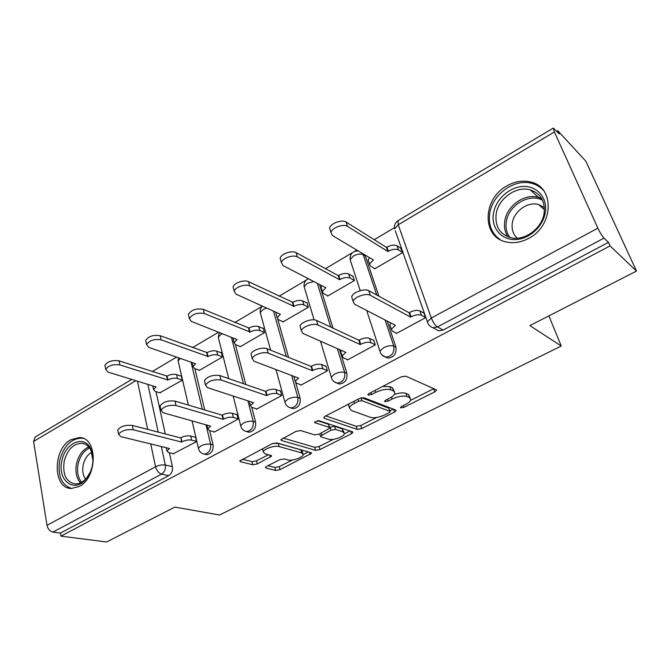 <?xml version="1.0" encoding="UTF-8"?>
<svg xmlns="http://www.w3.org/2000/svg" width="670" height="670" viewBox="0 0 670 670"><rect width="100%" height="100%" fill="white"/><g stroke="black" fill="none" stroke-linecap="round" stroke-linejoin="round"><path stroke-width="1" d="M400.777 407.896L403.935 407.343L434.73 391.866L436.455 390.359L436.069 389.672L405.76 376.163L400.936 376.967L369.003 393.516L367.872 394.538L368.224 395.099L371.565 394.538L375.635 392.436C381.758 389.597 386.841 388.742 390.878 389.873L393.524 390.97L394.982 393.382C394.463 394.948 392.704 396.514 389.714 398.081L385.702 400.132L384.572 401.137L384.898 401.648L388.148 401.096L392.151 399.06C398.164 396.305 403.097 395.467 406.958 396.54L409.479 397.586L410.819 399.822C410.308 401.347 408.549 402.888 405.551 404.437L401.606 406.422L400.476 407.41L400.777 407.896M378.885 296.207L364.999 254.952M528.714 238.353C553.68 225.874 554.861 187.131 530.925 182.073C522.943 180.071 514.928 181.344 506.889 185.892C482.266 198.973 481.646 237.448 506.528 242.021C513.823 243.57 521.218 242.347 528.714 238.353M79.169 486.495C97.862 477.434 97.753 437.309 79.428 437.535L70.903 439.721C52.587 449.076 52.629 488.757 71.372 488.48L79.169 486.495M266.71 466.303L265.462 467.4L266.091 468.07L275.646 470.441L280.018 469.645L311.533 453.314L310.981 452.652L276.785 442.929L272.104 443.749L239.793 460.977L240.48 461.714L252.749 464.762L257.288 463.942L271.593 456.144L270.956 455.432L265.002 453.841L263.26 451.865C263.737 448.858 274.842 445.14 279.122 446.572L301.693 452.903L303.209 454.695C302.731 457.577 291.961 461.228 287.832 459.913L284.113 458.925L279.641 459.737L266.71 466.303M554.4 131.965L398.206 224.777L431.312 318.007L597.866 228.16L554.4 131.965L553.336 128.07L559.216 133.883L557.775 130.709L585.823 161.168L636.5 271.074L529.87 325.595L561.251 346.005L219.567 515.012L174.887 507.081L106.639 541.971L60.928 536.151L610.06 245.898L608.452 242.347L604.013 238.11L437.477 326.952L433.021 327.764L438.708 330.854L435.24 328.97M636.5 271.074L610.06 245.898M357.185 429.386L361.658 428.599L394.488 412.1L396.079 410.71L395.643 410.023L363.994 397.787L359.212 398.591L325.235 416.204L323.761 417.536L324.33 418.315L357.185 429.386L356.247 426.313L360.711 425.534L376.649 417.494M351.44 433.733L319.984 449.553L315.562 450.349L281.484 440.492L280.856 439.729L295.972 431.38L300.679 430.559L314.649 434.889L319.238 434.085L329.841 428.13L329.297 427.401L314.917 422.703L314.515 422.159L318.836 420.668L352.412 431.79L352.906 432.468L351.44 433.733L350.686 431.22M155.993 391.623L165.264 433.942M169.393 452.794L172.416 466.613L165.323 465.03C165.842 469.059 164.594 472.09 161.579 474.134L52.905 532.106C49.873 531.344 47.913 529.082 47.009 525.305L33.584 441.455L35.15 437.075M557.775 130.709L556.812 131.278M394.446 227.708L374.228 239.709M356.8 250.061L354.79 251.258M352.412 252.665L325.494 268.653M306.383 280.01L279.072 296.224M262.406 306.123L234.81 322.513M218.495 332.203L192.55 347.613M176.579 357.102L152.174 371.59M60.928 536.151L60.426 533.094L52.905 532.106M597.866 228.16C600.01 232.674 602.054 235.991 604.013 238.11M374.354 268.36L374.538 268.896L402.662 252.607L400.635 248.093M396.096 332.998L396.272 333.534L425.592 317.672L423.825 312.647L423.415 312.873M347.236 359.489L347.387 359.983L375.3 344.882L373.684 339.925L373.257 340.159M327.437 295.587L327.588 296.09L354.405 280.562L352.881 275.889L352.512 276.107M300.671 384.714L300.805 385.191L327.412 370.795L325.947 365.895L325.494 366.138M282.665 321.567L282.799 322.036L308.384 307.212L307.002 302.597L306.609 302.823M256.258 408.784L256.375 409.236L281.752 395.501L280.42 390.66L279.959 390.911M239.894 346.373L240.011 346.817L264.457 332.655L263.201 328.091L262.791 328.325M213.839 431.756L213.939 432.192L238.185 419.077L236.979 414.295L236.493 414.554M198.99 370.091L199.09 370.518L222.474 356.976L221.334 352.453L220.916 352.696M173.287 453.724L196.561 441.597L195.464 436.882L194.97 437.15M159.845 392.788L182.315 380.233L181.285 375.769L180.858 376.012M194.861 368.668L204.735 409.981M209.668 430.609L213.077 444.88L210.631 444.244C211.058 450.014 208.94 453.297 204.275 454.101L202.608 453.623M235.43 344.623L245.823 384.538M251.761 407.343L255.613 422.142L253.243 421.422C253.737 427.385 251.493 430.76 246.51 431.539L244.466 430.844M275.772 312.187L276.09 313.334M277.774 319.263L288.569 357.37M295.763 382.779L300.168 398.332L297.874 397.528C298.452 403.7 296.065 407.159 290.73 407.904L288.217 406.891M319.54 284.532L332.957 328.116M339.573 349.623L346.876 373.366L344.682 372.461C345.335 378.868 342.797 382.419 337.069 383.131L334.012 381.649M387.193 321.072L395.911 347.169L393.809 346.156C394.555 352.814 391.841 356.465 385.669 357.11L382.017 355M561.251 346.005L548.881 315.872M205.338 454.361L206.728 454.704C211.385 453.908 213.504 450.634 213.077 444.88M247.222 431.74L248.905 432.225C253.88 431.446 256.116 428.088 255.613 422.142M291.014 408.005L293.041 408.683C298.368 407.938 300.746 404.487 300.168 398.332M336.918 383.089L339.288 384.002C345.008 383.299 347.537 379.756 346.876 373.366M385.108 356.951L387.788 358.09C393.943 357.445 396.657 353.81 395.911 347.169M60.426 533.094L168.698 475.65C171.704 473.623 172.944 470.608 172.416 466.613M608.452 242.347L443.13 330.059L438.708 330.854M410.216 398.005L408.432 394.437L409.479 397.586M394.446 394.454C399.379 392.821 403.198 392.461 405.911 393.382L408.432 394.437M394.345 391.439L392.478 387.754L393.524 390.97M382.578 386.473L389.831 386.649L392.478 387.754M410.609 400.359L433.8 388.659M325.779 415.928L356.247 426.313M389.823 410.844L393.273 409.11M389.019 412.762L390.133 411.799L389.823 411.313L361.926 400.685L358.592 401.246L354.38 403.424C351.549 404.931 349.899 406.414 349.422 407.888L351.088 410.35L370.435 417.343C374.337 418.289 379.17 417.452 384.932 414.822L389.019 412.762M390.007 411.422L388.818 408.206L389.823 411.313M361.691 397.754L388.818 408.206M348.71 404.035L349.011 406.539M349.933 430.969L344.439 433.741L343.074 431.899L335.544 429.437L330.98 430.241L320.428 436.145L320.98 436.857L328.61 439.219C332.647 440.709 343.911 436.815 344.439 433.733M333.359 439.336L319.121 446.522L319.984 449.553M283.1 438.054L314.699 447.309L319.121 446.522M329.69 427.611L328.375 424.252L317.429 420.634M344.045 432.418L342.152 428.808L343.074 431.899M329.615 427.351L334.632 426.321L342.152 428.808M302.882 453.506L302.371 451.655L300.847 449.855L301.693 452.903M272.958 443.381L278.276 443.44L300.847 449.855M262.439 448.766L262.774 449.997M242.247 459.235L251.97 461.68L256.493 460.868L268.402 454.746M267.916 465.692L274.851 467.442L279.222 466.647L292.413 459.989M303.25 454.52L308.409 451.915M402.637 252.54L398.491 249.91C395.836 248.687 392.461 249.14 388.374 251.242L387.897 251.518L347.537 226.393C343.45 223.437 331.533 227.875 331.014 232.532L332.479 235.555L373.416 259.977L369.522 263.997L370.577 266.149L374.907 268.678M368.76 261.736L368.148 259.901L369.53 257.657M330.452 230.756L329.632 228.202C330.126 223.529 342.018 219.09 346.114 222.063L386.473 247.397L386.95 247.113C391.029 245.011 394.396 244.567 397.05 245.798L398.491 249.91M401.196 248.453L397.05 245.798M386.473 247.397L387.897 251.518M425.559 317.563L421.438 315.277C418.767 314.247 415.308 314.766 411.053 316.826L410.559 317.103L409.043 312.714L409.538 312.438C413.784 310.369 417.234 309.858 419.897 310.905L424.018 313.208M390.426 326.466L389.865 324.799L390.995 323.032M352.42 299.172L351.666 296.844C352.345 292.514 364.681 288.041 368.751 290.663L409.043 312.714M410.559 317.103L370.276 295.277C366.205 292.681 353.844 297.162 353.149 301.466L354.539 304.205L395.451 325.335L391.322 329.154L392.327 331.097L396.699 333.308M354.371 280.454L350.058 278.084C347.311 276.986 343.978 277.447 340.059 279.457L339.606 279.725L297.388 256.911C293.175 254.29 281.903 258.335 281.425 262.632L283.083 265.622L325.804 287.782L322.253 291.425L323.451 293.56L327.973 295.864M321.516 289.03L321.005 287.371L321.876 285.747M280.839 260.63L280.177 258.352C280.638 254.039 291.894 249.994 296.098 252.64L338.308 275.638L338.76 275.378C342.672 273.36 345.996 272.908 348.743 274.013L350.058 278.084M353.057 276.409L348.743 274.013M338.308 275.638L339.606 279.725M308.342 307.086L303.895 304.942C301.056 303.954 297.765 304.423 294.004 306.349L249.726 285.923C245.413 283.594 234.701 287.304 234.274 291.274L236.116 294.205L280.412 314.289L277.162 317.605L278.502 319.716L283.201 321.801M276.45 315.076L276.023 313.594L276.509 312.522M233.679 289.055L233.143 287.045C233.57 283.058 244.257 279.34 248.562 281.693L292.824 302.312C296.576 300.386 299.867 299.925 302.698 300.922L303.895 304.942M307.145 303.083L302.698 300.922M292.396 302.572L293.577 306.6M545.338 212.181C543.278 226.653 528.756 239.559 514.861 239.567C500.934 239.785 491.093 227.549 493.413 213.596C495.524 199.635 509.2 186.972 523.052 186.444C536.93 185.699 547.608 197.7 545.338 212.181M496.118 214.224C494.937 226.41 499.812 234.232 510.741 237.683C524.442 241.409 542.264 228.42 544.149 212.943C545.187 201.067 540.539 193.37 530.205 189.845C516.16 185.598 498.095 198.739 496.118 214.224M517.257 238.193C513.128 234.391 511.47 229.416 512.282 223.269C513.781 211.31 527.759 201.243 538.638 204.543L544.367 207.499M543.462 190.397C540.397 187.022 536.62 184.702 532.114 183.446C514.619 178.103 492.157 194.459 489.686 213.697C488.237 225.02 491.738 233.671 500.189 239.642M92.293 465.801C91.195 470.843 89.16 475.189 86.179 478.841C74.429 493.974 56.967 480.323 61.908 460.776C65.183 442.569 84.504 434.378 90.819 449.051C93.029 453.917 93.524 459.494 92.293 465.801M92.946 460.416L90.969 450.374C88.775 445.994 85.643 443.615 81.573 443.247C73.164 443.758 67.377 449.746 64.203 461.203C62.419 474.385 66.07 481.965 75.157 483.941C79.303 484.025 83.147 482.015 86.681 477.903L90.274 472.132M85.576 479.134C82.913 475.39 82.117 470.667 83.189 464.972C84.604 458.992 87.452 454.746 91.731 452.242M83.264 438.44L81.296 438.138C70.852 438.758 63.658 446.187 59.714 460.416C57.469 475.708 61.481 485.063 71.74 488.489M375.25 344.74L370.946 342.705C368.182 341.792 364.765 342.32 360.695 344.296L360.217 344.556L358.844 340.218L359.313 339.958C363.375 337.981 366.783 337.462 369.555 338.384L373.86 340.444M341.231 353.04L340.77 351.541L341.373 350.41M300.637 328.275L300.034 326.206C300.646 322.22 312.304 318.133 316.516 320.436L358.844 340.218M360.217 344.556L317.89 324.992C313.677 322.714 301.994 326.809 301.366 330.771L302.966 333.459L345.846 352.387L342.094 355.845L343.241 357.763L347.831 359.748M327.362 370.627L322.89 368.818C320.034 368.014 316.659 368.55 312.756 370.435L312.304 370.678L311.056 366.398L311.508 366.155C315.394 364.262 318.769 363.735 321.617 364.555L326.089 366.381M294.373 378.374L294.214 376.481M251.493 355.929L251.007 354.103C251.56 350.427 262.615 346.666 266.945 348.693L311.056 366.398M312.304 370.678L268.184 353.191C263.846 351.189 252.774 354.958 252.205 358.609L254.005 361.231L298.619 378.148L295.194 381.28L296.492 383.165L301.274 384.94M264.416 332.513L259.826 330.578C256.928 329.69 253.67 330.176 250.061 332.019L204.358 313.535C197.374 312.337 192.374 314.012 189.376 318.568L191.402 321.424L237.079 339.598L234.098 342.613L235.58 344.69L240.421 346.583M233.411 339.975L233.26 338.082M188.789 316.148L188.362 314.381C191.352 309.808 196.335 308.133 203.32 309.356L248.989 328.024C252.59 326.181 255.84 325.704 258.737 326.6L259.826 330.578M263.327 328.551L258.737 326.6M248.578 328.267L249.65 332.261M222.432 356.809L217.725 355.067C214.76 354.279 211.544 354.765 208.077 356.532L161.143 339.841C154.251 338.794 149.393 340.377 146.579 344.589L148.782 347.37L195.665 363.785L192.935 366.54L194.543 368.559L199.518 370.276M192.273 363.793L192.022 362.503M146.01 342.002L145.675 340.452C148.48 336.223 153.321 334.64 160.205 335.712L207.105 352.588C210.564 350.82 213.78 350.335 216.737 351.139L217.725 355.067M221.443 352.897L216.737 351.139M206.712 352.822L207.683 356.767M182.273 380.058L177.466 378.491C174.443 377.788 171.269 378.282 167.936 379.982L119.913 364.941C113.113 364.028 108.389 365.527 105.743 369.43L108.113 372.118L156.06 386.917L153.539 389.438L155.273 391.406L160.373 392.947M152.919 386.607L152.66 385.87M105.207 366.699L104.93 365.343C107.569 361.423 112.284 359.924 119.067 360.854L167.056 376.079C170.381 374.379 173.555 373.885 176.57 374.605L177.466 378.491M181.377 376.188L176.57 374.605M166.679 376.297L167.559 380.2M281.702 395.317L277.087 393.709C274.156 392.997 270.814 393.541 267.079 395.35L266.652 395.585L265.513 391.355L265.94 391.121C269.675 389.312 273 388.767 275.931 389.496L280.554 391.121M249.684 402.553L250.463 405.551L251.912 407.394L256.853 408.976M204.786 382.243L204.4 380.635C207.583 376.347 212.733 374.656 219.844 375.543L265.513 391.355M266.652 395.585L220.949 379.982C213.839 379.12 208.68 380.82 205.472 385.091L207.465 387.637L253.595 402.703L250.463 405.551M238.135 418.876L233.386 417.452C230.388 416.832 227.088 417.385 223.504 419.11L223.093 419.336L222.063 415.157L222.474 414.939C226.05 413.206 229.341 412.661 232.339 413.29L237.088 414.738M207.022 425.651L206.737 425.04M160.339 407.318L160.03 405.903C163.011 401.95 168.002 400.342 175.021 401.087L222.063 415.157M223.093 419.336L176.009 405.476C168.991 404.755 163.983 406.363 160.993 410.3L163.179 412.762L210.623 426.137L207.759 428.733L209.342 430.517L214.434 431.924M196.511 441.396L191.645 440.131C188.588 439.595 185.33 440.156 181.88 441.806L181.486 442.024L180.95 437.686C184.392 436.028 187.642 435.475 190.699 436.019L195.565 437.301M181.486 442.024L133.204 429.763C126.278 429.16 121.412 430.693 118.615 434.336L120.969 436.698L169.577 448.523L166.939 450.893L166.219 447.702M117.995 431.229L117.752 429.998C120.541 426.338 125.399 424.814 132.317 425.433L180.557 437.904M166.939 450.893L168.656 452.619L173.882 453.866M403.348 405.551L403.935 407.343M370.929 392.519L371.565 394.538M387.536 399.194L388.148 401.096M362.889 253.704L376.783 295.051M365.452 255.974L363.349 254.726C360.644 253.553 357.328 253.989 353.392 256.032L350.125 259.684L350.712 261.476M147.903 384.396L158.212 432.125M161.319 446.513L165.323 465.03C162.199 464.57 158.949 465.139 155.566 466.747L150.733 443.942M147.66 429.395L137.451 381.171M135.851 380.677L33.584 441.455M47.009 525.305L155.566 466.747C156.671 470.692 158.673 473.154 161.579 474.134L168.698 475.65M191.101 362.185L202.306 409.253M206.017 424.83L210.631 444.244C207.6 443.716 204.325 444.285 200.816 445.952L198.404 448.222C199.116 451.454 201.075 453.414 204.275 454.101L206.728 454.704M231.435 337.353L243.461 383.717M247.908 400.844L253.243 421.422C250.278 420.81 246.962 421.371 243.302 423.113L240.656 425.618C241.401 428.825 243.352 430.802 246.51 431.539L248.905 432.225M273.494 311.156L286.283 356.457M291.659 375.51L297.874 397.528C294.976 396.816 291.626 397.377 287.815 399.194L284.901 401.95C285.671 405.132 287.614 407.117 290.73 407.904L293.041 408.683M317.346 283.393L330.754 327.086M337.37 348.651L344.682 372.461C341.868 371.657 338.467 372.202 334.498 374.103L331.281 377.16C332.069 380.292 333.995 382.285 337.069 383.131L339.288 384.002M385.091 319.984L393.809 346.156C391.087 345.234 387.654 345.779 383.5 347.764L379.949 351.147C380.761 354.229 382.662 356.214 385.669 357.11L387.788 358.09M380.468 352.713L366.691 310.478M331.709 378.567L320.486 341.197M304.632 288.343L304.147 286.735L307.111 283.427L313.702 281.5M285.253 403.214L275.965 369.555M260.638 314.012L260.245 312.572L262.941 309.574L266.71 308.074M240.949 426.74L233.16 396.029M218.604 338.559L218.278 337.27L220.74 334.556L222.381 333.752M198.638 449.218L192.055 420.902M178.396 362.06L178.128 360.912L180.389 358.442M443.13 330.059L437.477 326.952C435.081 325.302 433.029 322.32 431.312 318.007L427.376 321.784L428.004 323.535M553.336 128.07L398.022 220.681C395.191 222.649 394.052 225.371 394.605 228.847L398.206 224.777L398.122 220.623M433.021 327.764C430.081 326.801 428.197 324.808 427.376 321.784L395.308 230.849M405.911 393.382L406.958 396.54M391.498 397.067L392.151 399.06M389.831 386.649L390.878 389.873M374.991 390.409L375.635 392.436M433.649 388.734L434.73 391.866M323.987 417.134L324.33 418.315M393.558 409.219L394.488 412.1M360.711 425.534L361.658 428.599M361.063 397.888L361.926 400.685M357.973 399.236L358.592 401.246M353.768 401.414L354.38 403.424M314.699 447.309L315.562 450.349M281.157 439.26L281.484 440.492M328.375 424.252L329.297 427.401M314.682 421.866L314.917 422.703M334.632 426.321L335.544 429.437M330.059 427.117L330.98 430.241M321.307 433.029L321.843 434.897M278.276 443.44L279.122 446.572M269.734 455.106L270.312 457.275M256.493 460.868L257.288 463.942M251.97 461.68L252.749 464.762M240.161 460.441L240.48 461.714M309.574 452.25L310.193 454.469M279.222 466.647L280.018 469.645M274.851 467.442L275.646 470.441M265.789 466.923L266.091 468.07M372.713 259.558L372.947 260.253M386.95 247.113L388.374 251.242M346.114 222.063L347.537 226.393M411.053 316.826L409.538 312.438M421.438 315.277L419.897 310.905M394.965 325.603L394.756 324.975M370.276 295.277L368.751 290.663M325.176 287.455L325.36 288.041M338.76 275.378L340.059 279.457M296.098 252.64L297.388 256.911M279.842 314.037L279.985 314.54M292.824 302.312L294.004 306.349M248.562 281.693L249.726 285.923M507.969 236.828C504.971 232.331 503.899 227.138 504.753 221.242C506.671 205.975 524.526 193.094 538.42 197.349L541.67 198.546M542.558 200.255C529.183 192.692 508.27 205.456 506.311 221.879C505.456 227.825 506.62 233.018 509.795 237.44M80.434 482.852C76.347 478.104 75.04 471.722 76.514 463.715C78.549 455.366 82.603 449.754 88.683 446.882M89.52 447.92C83.817 450.793 80.015 456.161 78.114 464.025C76.715 471.554 77.896 477.618 81.648 482.232M360.695 344.296L359.313 339.958M370.946 342.705L369.555 338.384M345.385 352.646L345.217 352.11M317.89 324.992L316.516 320.436M312.756 370.435L311.508 366.155M322.89 368.818L321.617 364.555M298.175 378.391L298.041 377.93M268.184 353.191L266.945 348.693M236.552 339.389L236.669 339.841M248.989 328.024L250.061 332.019M203.32 309.356L204.358 313.535M207.105 352.588L208.077 356.532M160.205 335.712L161.143 339.841M167.056 376.079L167.936 379.982M119.067 360.854L119.913 364.941M267.079 395.35L265.94 391.121M277.087 393.709L275.931 389.496M220.949 379.982L219.844 375.543M223.504 419.11L222.474 414.939M233.386 417.452L232.339 413.29M176.009 405.476L175.021 401.087M181.88 441.806L180.95 437.686M191.645 440.131L190.699 436.019M133.204 429.763L132.317 425.433M83.206 438.415L79.428 437.535M360.226 290.654L350.125 259.684C349.891 253.905 352.596 250.99 358.257 250.932M314.079 319.841L304.147 286.735C303.711 283.025 305.126 280.361 308.393 278.745M270.613 350.159L260.245 312.572C259.876 310.026 260.605 307.882 262.414 306.131M228.755 378.625L218.278 337.27L219.232 332.496M188.387 405.09L178.128 360.912L178.413 357.738M131.806 379.429L34.957 437.183M436.254 389.781L436.455 390.359M395.911 410.166L396.079 410.71M348.442 404.68L349.422 407.888M319.766 433.817L320.428 436.145M352.755 431.974L352.906 432.468M262.456 448.758L263.26 451.865M271.467 455.684L271.593 456.144M311.408 452.87L311.533 453.314M368.148 259.901L369.522 263.997M329.632 228.202L331.014 232.532M391.322 329.154L389.865 324.799M353.149 301.466L351.666 296.844M321.005 287.371L322.253 291.425M280.177 258.352L281.425 262.632M276.023 313.594L277.162 317.605M233.143 287.045L234.274 291.274M541.737 198.663L538.42 197.349L530.205 189.845M538.638 204.543L544.425 209.752M86.681 477.903L86.179 478.841M84.562 443.925L81.573 443.247M90.969 450.374L90.819 449.051M342.094 355.845L340.77 351.541M301.366 330.771L300.034 326.206M295.194 381.28L293.988 377.026M252.205 358.609L251.007 354.103M233.068 338.651L234.098 342.613M188.362 314.381L189.376 318.568M191.997 362.612L192.935 366.54M145.675 340.452L146.579 344.589M152.768 385.903L153.539 389.438M104.93 365.343L105.743 369.43M205.472 385.091L204.4 380.635M207.759 428.733L206.888 425.082M160.993 410.3L160.03 405.903M118.615 434.336L117.752 429.998"/></g></svg>

